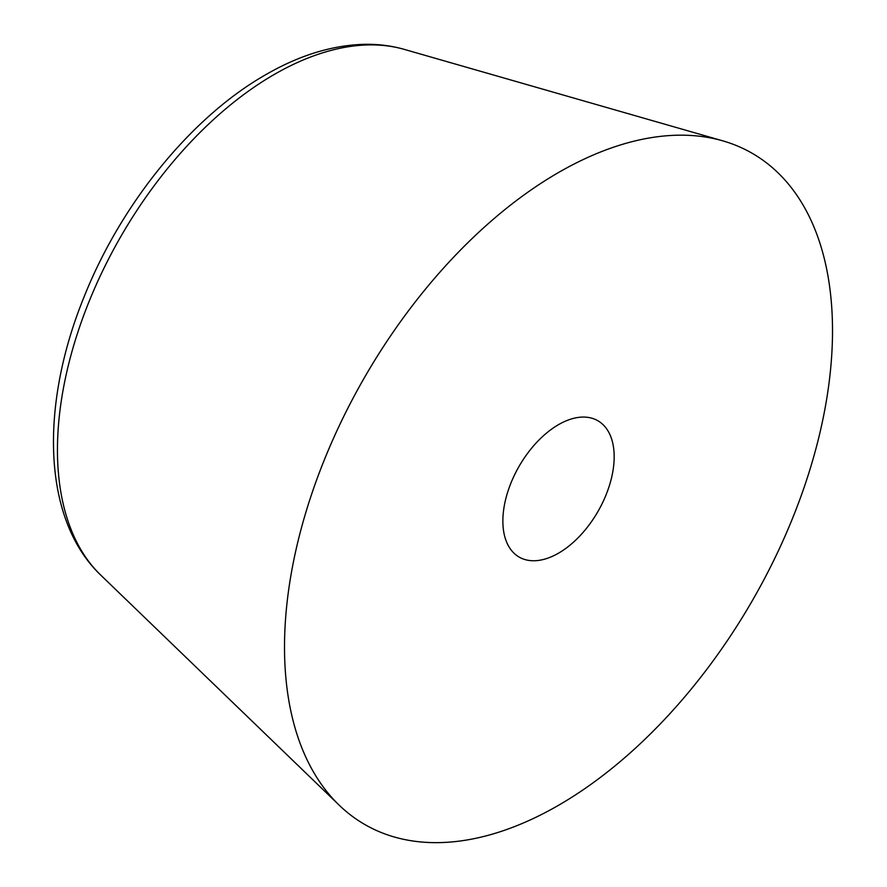<?xml version="1.0" encoding="UTF-8"?>
<svg xmlns="http://www.w3.org/2000/svg" width="887" height="887" viewBox="0 0 887 887"><rect width="100%" height="100%" fill="white"/><g stroke="black" fill="none" stroke-linecap="round" stroke-linejoin="round"><path stroke-width="1.33" d="M558.511 424.651A78.71 45.448 -60 0 1 597.871 420.748A78.71 45.448 -60 0 1 609.934 483.825A78.71 45.448 -60 0 1 558.511 553.178A78.71 45.448 -60 0 1 519.161 557.08A78.71 45.448 -60 0 1 507.098 494.015A78.71 45.448 -60 0 1 558.511 424.651M558.511 805.307A387.497 223.724 -60 0 1 339.178 805.174A387.497 223.724 -60 0 1 313.488 488.77A387.497 223.724 -60 0 1 558.511 172.521A387.497 223.724 -60 0 1 722.728 140.833A387.497 223.724 -60 0 1 818.49 438.743A387.497 223.724 -60 0 1 558.511 805.307M274.283 74.441A306.647 177.045 120 0 0 80.384 324.697A306.647 177.045 120 0 0 100.719 575.086C42.232 519.35 39.538 405.625 84.409 296.058C121.586 203.123 191.67 116.896 265.557 74.807C298.697 55.615 331.25 45.459 363.226 44.35C377.485 43.962 391.156 45.636 404.239 49.373A306.647 177.045 120 0 0 274.283 74.441M100.719 575.086L339.178 805.174M404.239 49.373L722.728 140.833"/></g></svg>
